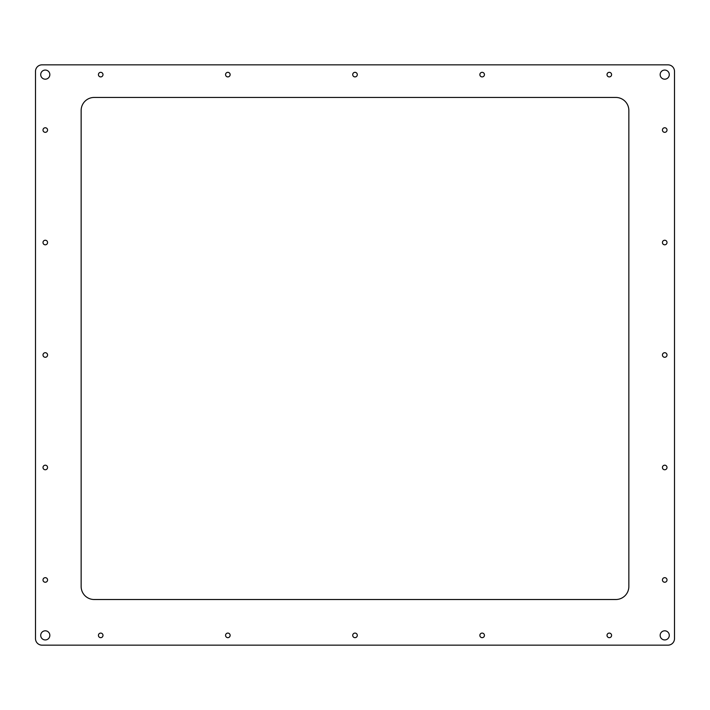 <?xml version="1.0" encoding="UTF-8"?>
<svg xmlns="http://www.w3.org/2000/svg" width="710" height="710" viewBox="0 0 710 710"><rect width="100%" height="100%" fill="white"/><g stroke="black" fill="none" stroke-linecap="round" stroke-linejoin="round"><path stroke-width="1.06" d="M669.281 74.621A4.562 4.562 0 0 1 662.439 78.579A4.562 4.562 0 0 1 662.439 70.672A4.562 4.562 0 0 1 669.281 74.621M669.281 635.379A4.562 4.562 0 0 1 662.439 639.328A4.562 4.562 0 0 1 662.439 631.421A4.562 4.562 0 0 1 669.281 635.379M49.842 74.621A4.562 4.562 0 0 1 42.999 78.579A4.562 4.562 0 0 1 42.999 70.672A4.562 4.562 0 0 1 49.842 74.621M49.842 635.379A4.562 4.562 0 0 1 42.999 639.328A4.562 4.562 0 0 1 42.999 631.421A4.562 4.562 0 0 1 49.842 635.379M81.144 586.478A13.037 13.037 0 0 0 94.181 599.515L615.818 599.515A13.037 13.037 0 0 0 628.856 586.478L628.856 110.485A13.037 13.037 0 0 0 615.818 97.447L94.181 97.447A13.037 13.037 0 0 0 81.144 110.485L81.144 586.478M667.977 64.841A6.523 6.523 0 0 1 674.5 71.364L674.5 638.636A6.523 6.523 0 0 1 667.977 645.159L42.023 645.159A6.523 6.523 0 0 1 35.5 638.636L35.5 71.364A6.523 6.523 0 0 1 42.023 64.841L667.977 64.841M352.719 74.621A2.281 2.281 0 0 1 356.145 72.642A2.281 2.281 0 0 1 356.145 76.6A2.281 2.281 0 0 1 352.719 74.621M42.999 130.045A2.281 2.281 0 0 1 46.425 128.066A2.281 2.281 0 0 1 46.425 132.024A2.281 2.281 0 0 1 42.999 130.045M662.439 242.527A2.281 2.281 0 0 1 665.865 240.548A2.281 2.281 0 0 1 665.865 244.497A2.281 2.281 0 0 1 662.439 242.527M662.439 579.955A2.281 2.281 0 0 1 665.865 577.976A2.281 2.281 0 0 1 665.865 581.934A2.281 2.281 0 0 1 662.439 579.955M662.439 467.473A2.281 2.281 0 0 1 665.865 465.503A2.281 2.281 0 0 1 665.865 469.452A2.281 2.281 0 0 1 662.439 467.473M662.439 355A2.281 2.281 0 0 1 665.865 353.021A2.281 2.281 0 0 1 665.865 356.979A2.281 2.281 0 0 1 662.439 355M479.862 74.621A2.281 2.281 0 0 1 483.288 72.642A2.281 2.281 0 0 1 483.288 76.6A2.281 2.281 0 0 1 479.862 74.621M42.999 242.527A2.281 2.281 0 0 1 46.425 240.548A2.281 2.281 0 0 1 46.425 244.497A2.281 2.281 0 0 1 42.999 242.527M98.424 74.621A2.281 2.281 0 0 1 101.85 72.642A2.281 2.281 0 0 1 101.85 76.6A2.281 2.281 0 0 1 98.424 74.621M42.999 579.955A2.281 2.281 0 0 1 46.425 577.976A2.281 2.281 0 0 1 46.425 581.934A2.281 2.281 0 0 1 42.999 579.955M42.999 355A2.281 2.281 0 0 1 46.425 353.021A2.281 2.281 0 0 1 46.425 356.979A2.281 2.281 0 0 1 42.999 355M607.014 74.621A2.281 2.281 0 0 1 610.44 72.642A2.281 2.281 0 0 1 610.44 76.6A2.281 2.281 0 0 1 607.014 74.621M607.014 635.379A2.281 2.281 0 0 1 610.44 633.4A2.281 2.281 0 0 1 610.44 637.358A2.281 2.281 0 0 1 607.014 635.379M98.424 635.379A2.281 2.281 0 0 1 101.85 633.4A2.281 2.281 0 0 1 101.85 637.358A2.281 2.281 0 0 1 98.424 635.379M42.999 467.473A2.281 2.281 0 0 1 46.425 465.503A2.281 2.281 0 0 1 46.425 469.452A2.281 2.281 0 0 1 42.999 467.473M662.439 130.045A2.281 2.281 0 0 1 665.865 128.066A2.281 2.281 0 0 1 665.865 132.024A2.281 2.281 0 0 1 662.439 130.045M225.567 74.621A2.281 2.281 0 0 1 228.993 72.642A2.281 2.281 0 0 1 228.993 76.6A2.281 2.281 0 0 1 225.567 74.621M479.862 635.379A2.281 2.281 0 0 1 483.288 633.4A2.281 2.281 0 0 1 483.288 637.358A2.281 2.281 0 0 1 479.862 635.379M225.567 635.379A2.281 2.281 0 0 1 228.993 633.4A2.281 2.281 0 0 1 228.993 637.358A2.281 2.281 0 0 1 225.567 635.379M352.719 635.379A2.281 2.281 0 0 1 356.145 633.4A2.281 2.281 0 0 1 356.145 637.358A2.281 2.281 0 0 1 352.719 635.379"/></g></svg>
